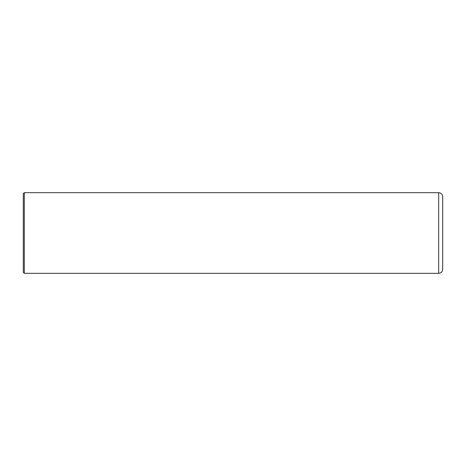 <?xml version="1.0" encoding="UTF-8"?>
<svg xmlns="http://www.w3.org/2000/svg" width="466" height="466" viewBox="0 0 466 466"><rect width="100%" height="100%" fill="white"/><g stroke="black" fill="none" stroke-linecap="round" stroke-linejoin="round"><path stroke-width="0.35" stroke-dasharray="2.33 1.75" d="M442.7 269.296L442.7 196.704M24.308 273.326L24.308 192.674M23.3 272.319L23.3 193.681M438.669 273.326L438.669 192.674"/><path stroke-width="0.7" d="M438.669 273.326L438.669 192.674C441.116 192.912 442.461 194.258 442.7 196.704L442.7 269.296C442.461 271.742 441.116 273.088 438.669 273.326L24.308 273.326L23.3 272.319L23.3 193.681L24.308 192.674L24.308 273.326M438.669 192.674L24.308 192.674"/></g></svg>
